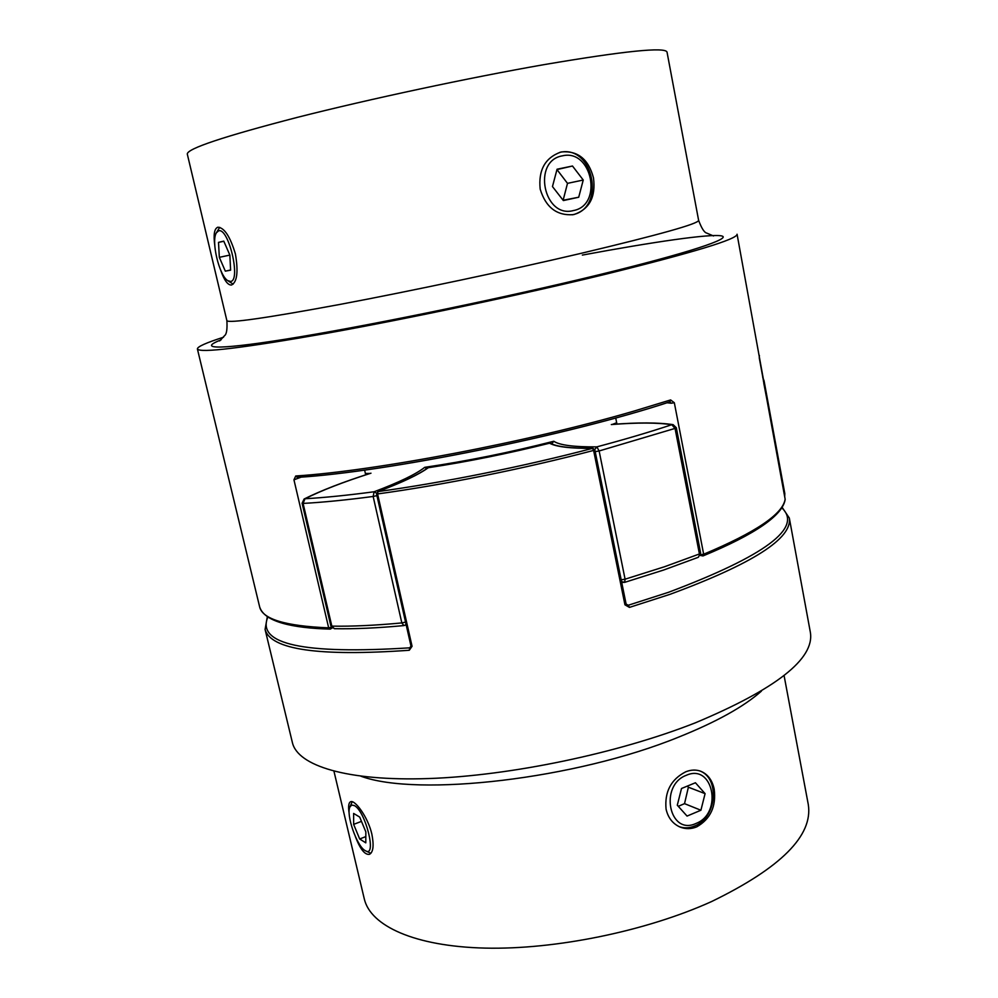 <?xml version="1.0" encoding="UTF-8"?>
<svg xmlns="http://www.w3.org/2000/svg" width="998" height="998" viewBox="0 0 998 998"><rect width="100%" height="100%" fill="white"/><g stroke="black" fill="none" stroke-linecap="round" stroke-linejoin="round"><path stroke-width="1.5" d="M406.061 624.299L404.864 625.347M763.744 382.97L784.802 493.499L784.702 496.767M365.393 473.489L370.071 473.426C343.075 482.034 321.082 490.567 304.103 499.012L302.107 503.254L303.093 503.416L331.835 626.133L334.38 628.69C354.402 629.077 377.568 628.041 403.891 625.584L404.377 625.397M370.969 473.189C343.823 481.834 321.83 490.342 304.976 498.751L304.103 499.012M762.734 377.494L764.044 380.7L764.006 382.745L763.458 381.411M302.107 503.254L330.825 625.821L331.835 626.133C351.932 626.495 375.26 625.422 401.832 622.927L373.152 496.468L374.1 491.764C347.778 495.27 324.724 497.603 304.976 498.751L303.093 503.416C323.103 502.318 346.456 499.998 373.152 496.468L376.92 495.632M405.55 622.078L401.832 622.927L403.891 625.584L406.161 624.773M426.695 468.648L424.724 467.338C416.116 474.137 399.25 482.284 374.1 491.764L376.52 493.112M673.114 424.649L671.766 424.711L675.047 428.404L599.124 450.971L625.085 579.189L664.493 566.752L699.423 553.965L675.047 428.404L676.295 427.705L673.114 424.649C658.331 422.453 638.071 422.379 612.36 424.412L616.677 422.753M424.724 467.338C466.852 461.138 509.878 452.431 553.803 441.253L551.869 443.611M553.803 441.253C559.516 445.17 573.875 447.042 596.854 446.867L594.733 449.524M621.567 581.609L624.661 582.358L625.085 579.189L621.193 579.801M355.338 836.486C360.128 849.098 364.831 855.049 369.447 854.338C373.277 852.23 374.075 845.493 371.855 834.141C367.95 816.888 354.727 799.448 350.597 801.743C348.576 802.741 348.102 806.671 349.175 813.532M784.079 675.571L808.293 804.538C813.195 835.476 780.997 867.786 711.686 901.506C646.267 931.159 555.35 949.809 484.941 948.1C414.407 946.366 370.47 925.832 364.295 898.911L333.956 771.242M666.065 809.116C668.049 817.724 672.652 823.662 679.863 826.968C685.389 829.226 691.015 829.201 696.741 826.855C710.551 818.946 716.352 806.359 714.181 789.106C712.223 780.037 707.682 774.061 700.584 771.18C695.88 769.52 690.928 769.732 685.726 771.803C671.018 779.351 664.468 791.801 666.065 809.116M625.634 603.89L624.948 604.8L629.451 607.395L669.957 594.346C752.679 563.82 792.462 538.371 789.318 518.024L810.388 632.47C814.618 658.792 776.282 688.907 695.406 722.802C618.074 753.29 510.44 775.758 428.591 778.552C346.593 781.347 297.654 765.703 292.389 742.574L265.081 629.451C270.683 649.686 318.749 656.622 409.28 650.272L412.062 646.292L410.989 646.118L409.716 647.827L409.28 650.272M427.805 467.837L428.267 467.725C419.01 474.474 402.269 482.421 378.017 491.577L376.533 493.898L377.581 493.935L412.062 646.292M594.559 449.774L593.61 450.422L592.513 448.351C570.369 448.514 556.048 446.805 549.574 443.212L550.609 443.249C556.335 446.705 570.432 448.376 592.874 448.289L592.513 448.351C523.875 466.428 442.975 482.695 378.017 491.577L377.581 493.935C442.987 485.028 524.499 468.648 593.61 450.422L624.948 604.8M626.781 605.075L628.303 605.237L626.12 604.127L594.833 449.873L592.874 448.289M781.783 507.832C803.103 527.643 765.366 555.786 668.548 592.288L628.303 605.237L629.451 607.395M220.683 270.171C224.201 280.326 227.806 285.278 231.524 285.016C237.137 282.085 238.435 271.718 235.403 253.929C230.164 236.563 224.325 227.644 217.863 227.207C214.37 228.505 213.335 234.48 214.745 245.146M540.192 189.183C545.756 207.322 556.759 215.817 573.176 214.657L574.174 214.458C589.494 209.093 595.931 196.893 593.473 177.844C588.521 159.281 577.904 150.636 561.649 151.908L560.689 152.12C545.045 157.834 538.221 170.184 540.192 189.183M187.287 154.041C187.113 148.665 223.802 136.439 297.354 117.365C369.572 99.027 468.998 77.769 544.184 64.608C624.274 50.998 665.217 46.819 667.026 52.071L698.625 220.383C698.413 223.739 659.503 234.667 581.921 253.143C508.992 270.296 411.488 290.954 339.607 304.49C266.241 318.063 228.667 323.452 226.883 320.657L187.287 154.041M330.675 628.965L331.685 627.468M223.54 337.212C206.099 342.788 197.379 346.705 197.392 348.938C199.413 353.317 242.676 348.077 327.182 333.22C410.178 318.262 523.177 294.323 606.51 274.013C693.897 252.369 737.422 239.108 737.073 234.231L785.139 499.137M669.945 401.82L671.28 403.229L674.324 402.73L670.619 399.936L669.92 401.832C569.085 435.24 385.864 472.179 297.254 477.393L295.732 475.984L293.948 479.826L301.271 477.094M365.692 474.836L364.619 470.083M616.939 424.075L615.716 417.95M700.596 554.601L702.704 555.948M297.254 477.393L297.541 477.331C385.939 472.141 569.022 435.215 669.695 401.87L669.92 401.832M330.438 629.014L328.666 627.842L293.948 479.826M759.278 357.471L759.391 355.463M686.412 775.259C658.842 785.251 669.246 836.212 696.055 823.425C723.063 813.233 713.233 763.196 686.412 775.259M699.723 770.893C720.269 778.24 716.626 817.873 694.683 825.982C689.319 828.203 684.104 828.402 679.027 826.581M687.397 786.075L688.383 787.21L684.528 803.652L678.278 806.322M687.048 816.077L700.908 810.239L705.087 793.647L695.431 782.756L681.509 788.495L677.293 805.211L687.048 816.077M688.383 787.21L705.087 793.647M684.528 803.652L700.908 810.239M562.435 155.838C531.872 160.715 543.71 218.687 573.388 210.566C603.291 205.339 592.138 148.565 562.435 155.838M559.741 152.382C593.635 144.174 606.285 208.807 572.228 214.795L572.191 214.807M556.971 169.573L567.5 183.358L563.121 200.261M578.715 197.23L583.244 180.027L572.49 166.017L557.059 169.223L552.468 186.564L563.359 200.561L578.715 197.23L563.271 200.236M567.5 183.358L583.244 180.027M557.109 169.548L572.49 166.017M354.377 805.586L351.683 805.049L349.886 807.008C345.957 814.78 356.748 845.942 364.981 850.496L365.53 850.807C377.157 857.918 365.68 811.237 354.377 805.586M349.886 807.008L352.194 801.743M370.857 853.327L365.53 850.807M359.679 838.981L365.792 842.848L365.842 831.883L359.704 817.088L353.629 813.432L353.641 824.373L359.679 838.981L365.817 836.598M361.488 821.366L353.641 824.373M218.562 230.875L216.366 232.821C210.952 241.017 219.161 275.51 227.669 280.588L230.513 281.448C241.279 281.137 228.554 226.945 218.562 230.875M233.145 284.143L227.669 280.588M216.366 232.821L219.722 227.344M230.613 270.159L229.864 255.101L223.764 241.129L218.512 242.377L219.323 257.334L225.323 271.144L230.613 270.159M230.6 270.009L225.323 271.144M229.852 255.089L219.323 257.334M223.826 241.267L218.512 242.377M621.717 582.37L624.661 582.358L663.67 570.02L698.301 557.296L700.621 553.067L676.295 427.705M595.195 451.657L599.124 450.971L596.854 446.867C624.736 439.444 649.71 432.059 671.766 424.711C657.333 422.553 637.173 422.503 611.312 424.562M761.412 691.127C743.909 706.671 716.352 721.978 678.765 737.06C575.584 779.226 417.738 797.165 360.989 776.244M267.838 617.076C256.361 644.271 303.654 654.526 409.716 647.827L410.789 647.315M549.574 443.212C508.369 453.504 467.937 461.675 428.267 467.725M582.345 255.089C653.303 241.903 710.202 233.607 721.517 235.902C732.632 238.21 689.119 252.856 598.426 274.912C506.61 297.267 378.941 323.701 299.749 336.875C220.121 350.148 195.858 349.662 221.045 339.881M331.448 627.181L328.666 627.842C285.366 626.095 262.349 619.097 259.63 606.821L197.392 348.938M674.324 402.73L703.665 554.227L700.658 554.626M759.291 358.045L785.139 499.162C782.906 514.045 755.748 532.396 703.665 554.227L703.029 555.911M295.732 475.984C374.624 471.068 528.94 441.79 633.68 411.176L670.619 399.936M671.28 403.229L667.013 402.768M764.044 380.7L784.802 493.499M330.825 625.821L334.38 628.69M698.301 557.296L700.621 553.067M789.318 518.024L782.108 507.321M427.805 467.85C418.848 474.474 402.169 482.396 377.755 491.627M410.989 646.105L376.533 493.898M267.327 616.739L265.081 629.451M428.117 467.725C467.887 461.675 508.431 453.479 549.761 443.149M713.52 235.965L706.709 233.083C704.289 232.534 701.594 228.293 698.625 220.383M259.63 606.821C264.196 621.879 292.489 628.079 329.951 629.114L332.272 627.979M700.297 555.474L703.091 555.898C755.062 534.329 782.407 515.592 785.139 499.711M219.635 340.942L224.612 335.627C226.621 334.168 227.369 329.178 226.883 320.657"/></g></svg>
